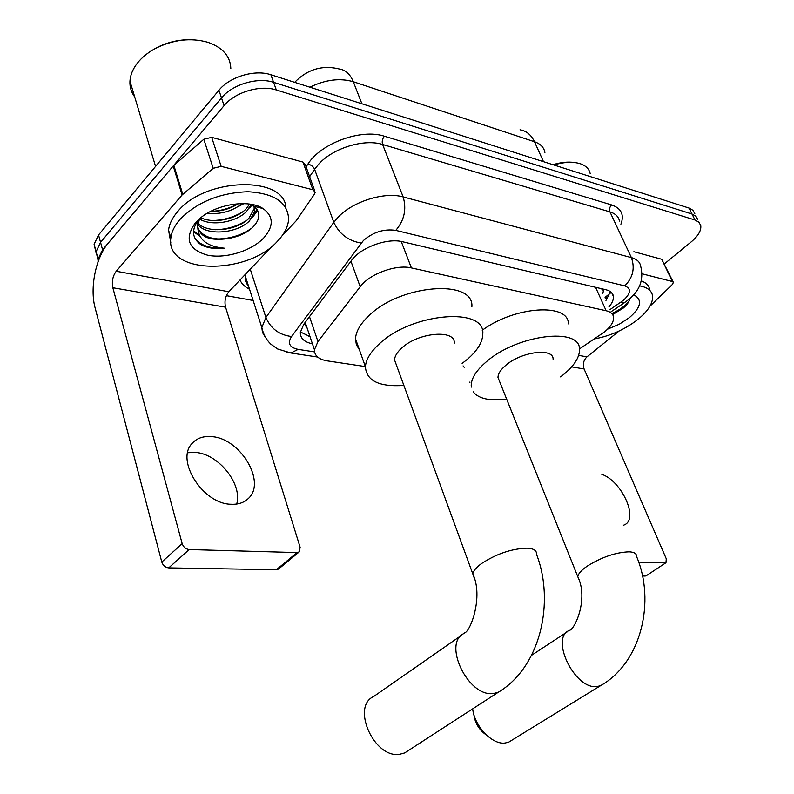 <?xml version="1.0" encoding="UTF-8"?>
<svg xmlns="http://www.w3.org/2000/svg" width="794" height="794" viewBox="0 0 794 794"><rect width="100%" height="100%" fill="white"/><g stroke="black" fill="none" stroke-linecap="round" stroke-linejoin="round"><path stroke-width="1.19" d="M579.441 348.963L604.343 332.041C610.765 326.721 613.851 321.808 613.593 317.302C613.167 313.997 610.685 311.804 606.14 310.742L411.411 267.915C396.285 264.104 369.438 273.95 360.188 286.723L317.967 341.569L314.434 349.717C314.384 355.692 318.652 359.414 327.247 360.873L365.349 366.57M304.033 323.922L305.124 324.2L307.209 328.329M469.413 382.132L469.998 382.222M98.029 261.921L98.089 259.072L102.575 249.822L224.087 105.632L221.496 97.92C232.295 84.432 257.633 76.889 273.593 82.338L692.011 214.033L695.881 216.196L697.757 219.531L695.881 216.196L692.011 214.033L273.593 82.338C257.633 76.889 232.295 84.432 221.496 97.92L100.55 242.369L221.496 97.92L218.936 90.258C229.674 76.75 254.934 69.247 270.873 74.755L689.043 208.078L692.904 210.261L694.8 213.616M97.999 259.916L96.094 251.638L100.55 242.369L96.094 251.638L97.999 259.916M96.014 252.532L94.109 244.254L98.545 234.955L218.936 90.258M608.909 306.95C612.214 303.09 613.712 299.576 613.405 296.41C612.938 293.095 610.477 290.872 606.021 289.76L402.598 241.753C387.403 237.674 360.595 247.5 351.454 260.501L303.705 324.359L300.321 332.458C300.261 338.343 304.31 342.125 312.439 343.812M610.437 291.636L605.971 300.45M224.087 105.632C234.925 92.164 260.343 84.581 276.322 89.97L694.998 220.007L698.859 222.151L700.735 225.466C701.459 230.419 698.283 235.887 691.197 241.892L664.469 263.816M253.147 300.469L226.369 295.666M309.997 336.587L300.36 331.961M623.379 525.32L624.809 524.685C638.783 518.174 621.355 480.707 601.812 474.355M642.118 273.811L672.409 281.542L661.72 259.261L673.183 281.969M633.86 251.718L661.72 259.261M646.266 575.719L665.977 562.728L666.275 558.778L584.106 368.982C582.558 364.277 583.501 360.238 586.945 356.873L619.102 331.019M642.535 575.997L645.274 576.047M638.704 562.132L665.243 562.877M649.919 306.236L672.399 284.451L673.401 282.426L672.409 281.542M552.971 164.695C560.931 162.304 568.047 161.579 574.33 162.502M553.825 164.973C564.137 161.946 572.881 161.51 580.057 163.663C585.774 165.569 589.148 168.864 590.18 173.529M639.607 285.88C647.259 287.22 651.566 290.465 652.529 295.636C653.264 302.891 648.37 310.841 637.84 319.486C624.848 329.49 610.388 335.961 594.458 338.909M641.344 280.917C646.207 282.724 648.986 285.622 649.7 289.612M612.65 314.603L623.359 308.012C627.25 304.668 629.354 301.561 629.702 298.683M633.523 294.951L635.17 295.636C642.475 300.559 640.54 307.893 629.364 317.64L619.181 324.28L607.509 329.202M612.472 314.335L623.558 307.844M611.866 313.491C619.638 309.958 625.335 305.879 628.967 301.244M486.325 734.966C479.159 729.994 475.001 723.136 473.829 714.401M472.678 708.853C474.465 726.292 492.27 744.99 505.133 743.005L508.795 742.102L512.14 740.048M553.09 359.225C553.726 347.524 521.321 351.534 505.689 365.399C500.587 369.776 498.017 373.805 497.987 377.497L499.545 381.378M471.348 387.105L471.219 385.358C471.338 378.301 476.241 370.56 485.938 362.133C516.537 334.592 580.742 326.681 579.481 349.469C579.64 357.36 574.191 365.836 563.115 374.897L560.554 376.882M482.246 330.254C514.939 306.008 568.951 302.792 568.365 323.863M506.632 399.054C489.838 401.198 478.693 398.796 473.194 391.829M464.182 367.294L463.081 365.875M461.522 635.289L373.617 696.556C351.017 706.442 373.994 758.578 399.581 754.3L404.642 752.95L408.553 750.419M454.257 343.246C455.825 329.063 418.021 332.299 401.556 348.189C397.079 352.298 394.747 356.198 394.529 359.89L396.464 365.18M403.878 385.437C379.204 387.065 366.381 380.832 365.409 366.729C365.895 359.722 370.341 352.278 378.738 344.417C410.945 312.796 485.859 306.494 482.782 334.056C482.603 342.085 477.551 350.432 467.606 359.106L462.128 363.434M359.394 349.767L356.357 344.705L355.504 338.78C355.901 331.604 360.238 324.051 368.495 316.111C400.136 284.192 474.534 278.684 471.864 306.851M187.702 452.719L195.096 452.411C218.241 453.573 242.656 483.834 236.701 504.051M231.213 504.269C238.16 504.577 243.768 502.751 248.036 498.791C267.012 482.722 240.433 438.05 211.502 436.621C203.353 435.946 196.942 438.159 192.257 443.27C175.037 460.034 203.006 504.23 231.213 504.269M221.149 166.353L213.189 168.308L182.114 194.957L173.211 165.996L203.82 139.258L211.7 137.352L221.149 166.353L312.876 189.766L302.961 162.075L305.283 164.606L314.672 190.778M211.7 137.352L302.961 162.075M173.211 165.996L108.45 242.855C95.766 257.454 89.583 287.944 95.161 308.062L161.797 562.063L182.173 543.632L112.847 287.746C111.626 281.523 112.758 276.024 116.222 271.25L182.114 194.957M299.229 551.909L278.545 569.04L276.381 569.725L297.065 552.574L299.229 551.909L300.142 547.324L225.575 307.179C224.226 301.313 225.317 296.162 228.841 291.735L272.421 245.882M182.173 543.632C183.454 547.135 185.786 549.111 189.18 549.557L168.725 567.889L276.381 569.725M168.725 567.889C165.351 567.482 163.038 565.536 161.797 562.063M189.18 549.557L297.065 552.574M282.287 235.5L296.192 220.782L314.573 193.954L315.188 192.237L312.876 189.766M150.662 51.263L156.1 47.997C167.157 42.251 178.809 39.492 191.056 39.72M134.692 96.908C131.238 92.213 129.65 86.953 129.948 81.127C130.335 75.112 132.737 69.217 137.154 63.421C141.719 57.555 147.823 52.563 155.485 48.424C173.32 39.571 190.758 37.517 207.81 42.271C222.707 47.501 230.379 56.275 230.826 68.602M179.97 219.432C197.17 202.043 219.799 192.813 247.867 191.731C274.297 193.299 287.875 202.43 288.619 219.114C288.162 226.459 284.58 233.694 277.86 240.82C248.006 275.359 165.043 274.952 170.849 237.892C171.593 231.759 174.63 225.605 179.97 219.432M170.789 242.448L168.556 230.181C169.281 224.017 172.298 217.844 177.608 211.661C205.11 177.151 285.056 175.653 285.87 207.75M198.768 219.432C191.136 229.823 191.9 238.269 201.051 244.77C207.234 248.036 214.985 249.167 224.305 248.185C206.857 246.606 198.014 239.401 197.756 226.568C200.028 237.088 209.993 241.108 227.67 238.607C237.932 236.969 246.239 233.267 252.591 227.481C260.7 219.015 260.928 211.889 253.286 206.093L248.81 203.979M263.886 237.773C251.658 250.884 225.863 258.933 207.691 255.211C188.228 249.584 184.129 238.776 195.393 222.796L199.939 218.419C216.434 203.969 249.018 199.056 263.032 208.564C273.642 216.375 273.93 226.111 263.886 237.773M197.994 223.164C208.058 234.101 237.267 230.429 248.77 218.509L254.149 208.832L254.1 206.648M196.485 222.628L197.498 224.136M197.795 224.504C206.748 236.413 237.634 233.277 249.534 220.821L254.924 211.154L254.229 206.748M200.783 217.725C213.755 224.087 235.957 219.075 245.723 209.279L249.663 204.088M199.423 218.936C211.859 226.776 236.155 222.012 246.477 211.581L251.301 204.346M210.728 211.363C220.762 211.541 229.942 208.991 238.269 203.73M207.244 213.278C220.663 214.549 232.305 211.323 242.17 203.601M254.03 206.281L253.614 204.822M254.001 206.271L252.949 204.663M197.12 221.635L197.666 227.491M197.954 228.245C202.738 236.801 212.643 240.254 227.67 238.607M199.493 218.797L197.756 226.568M243.847 203.621L237.525 206.966M249.475 207.998L252.522 204.574M252.73 216.98L257.653 210.549M258.904 207.512L259.152 206.579M193.508 231.52L199.681 236.215M261.484 208.167L261.107 207.482M210.738 211.363C220.355 211.035 229.456 208.494 238.051 203.75M212.802 220.514C223.66 220.236 233.704 217.288 242.954 211.67M214.976 229.724C226.389 229.526 236.91 226.449 246.527 220.474M254.378 213.636L257.107 209.685M258.189 207.333L258.526 206.331M193.567 230.796L198.957 234.845M217.189 238.994C230.409 238.796 242.091 235.064 252.254 227.799M261.593 208.197L261.375 207.611M195.076 238.587C200.832 245.614 210.579 248.81 224.305 248.185M602.706 293.214C603.906 290.892 603.271 289.373 600.81 288.669L600.939 288.559M306.603 326.533L305.978 326.423M308.31 336.209L309.66 335.594M610.1 293.353L605.078 297.333M595.589 287.299L606.14 310.742M309.481 316.637L317.967 341.569M350.928 261.206L360.188 286.723M401.238 241.465L411.411 267.915M294.683 82.338C307.328 69.356 322.156 64.89 339.137 68.959C345.44 69.842 350.164 74.1 353.29 81.732C339.911 77.842 325.451 79.658 309.898 87.191M544.922 152.458C543.979 147.416 540.496 143.843 534.481 141.749C531.206 134.841 526.382 130.851 520.02 129.809M543.493 161.678L534.481 141.749L353.29 81.732L361.895 103.776M270.873 74.755L276.322 89.97M689.043 208.078L694.998 220.007M98.545 234.955L102.575 249.822M610.08 309.531L623.211 300.479C630.992 293.343 631.498 288.48 624.729 285.88L395.779 230.379C384.107 228.662 373.319 232.037 363.404 240.513L291.537 336.507C287.329 343.236 289.532 347.524 298.137 349.37L314.553 351.901M264.948 336.606L262.447 332.398L261.841 327.535L265.901 317.461L333.798 222.32L338.165 217.129C352.953 201.339 384.733 191.523 403.163 196.942L631.389 257.603C636.907 259.142 640.004 262.03 640.708 266.268C643.974 279.528 639.865 290.703 628.382 299.785L624.253 302.832L620.6 302.425M306.077 166.829L307.864 164.15C320.845 143.178 361.399 128.42 384.405 136.24L611.598 204.921C609.603 207.006 609.058 209.328 609.971 211.899L631.389 257.603C635.16 268.273 632.937 277.702 624.729 285.88M395.779 230.379C404.275 220.444 406.736 209.298 403.163 196.942L382.609 144.478C364.287 138.523 333.113 148.012 318.821 164.011L314.603 169.281L333.798 222.32C339.256 234.002 348.387 240.91 361.181 243.053M611.598 204.921C621.335 208.326 624.431 214.757 620.908 224.206M619.439 221.079C618.635 216.683 615.479 213.616 609.971 211.899L382.609 144.478C381.745 141.521 382.351 138.781 384.405 136.24M249.534 289.244C244.889 286.942 241.704 283.865 239.977 280.014M247.321 282.366L245.664 281.473M291.537 336.507C279.289 334.999 270.744 328.656 265.901 317.461L250.259 269.206M307.864 164.15C311.049 164.775 313.302 166.492 314.603 169.281L309.62 176.695M245.902 273.781L245.485 276.649L248.423 285.771M298.137 349.37L290.932 353.002L286.703 352.288M608.978 296.132L605.187 298.713M571.64 366.838L584.106 368.982M578.667 355.365L586.945 356.873M603.45 683.932L600.403 685.758C641.572 662.722 655.655 600.78 636.48 556.286C636.609 553.557 634.158 552.078 629.116 551.82C615.678 552.336 601.663 557.14 587.064 566.251C581.317 570.261 578.221 573.734 577.784 576.662L578.876 579.511M508.795 742.102L600.403 685.758L596.82 686.552C574.538 689.599 549.617 637.423 569.516 630.347C574.866 629.444 588.711 598.845 577.784 576.662L497.987 377.497M501.61 690.165L498.096 692.368C540.932 667 554.897 601.455 536.446 554.133C536.813 550.51 533.677 548.525 527.037 548.168C511.564 548.694 496.31 553.875 481.273 563.73C476.211 567.492 473.373 570.856 472.777 573.814L474.127 577.724M404.642 752.95L498.096 692.368L493.104 693.559C467.755 696.943 442.179 642.525 464.282 633.364M112.847 287.746L225.575 307.179M116.222 271.25L228.841 291.735M173.856 165.351L182.769 194.302M213.189 168.308L203.82 139.258M305.194 322.364L314.434 349.717M94.109 244.254L98.089 259.072M611.757 292.797L613.405 296.41M317.62 357.042L290.932 353.002L277.622 348.973L270.863 344.199C266.228 339.653 263.221 334.105 261.841 327.535L245.485 276.649C244.304 281.384 248.155 285.83 248.353 285.582M611.072 311.734L624.253 302.832M646.008 575.898L665.977 562.728M633.294 295.199L635.17 295.636M566.976 632.014L531.563 655.298M365.409 366.729L355.504 338.78M394.529 359.89L472.777 573.814C483.754 596.889 470.147 631.826 464.758 632.729M247.232 499.505L248.036 498.791M156.1 47.997L155.485 48.424M254.924 211.154L254.149 208.832M197.766 224.98L197.021 222.608M253.286 206.093L263.032 208.564M170.849 237.892L168.556 230.181M155.564 166.422L129.948 81.127"/></g></svg>
